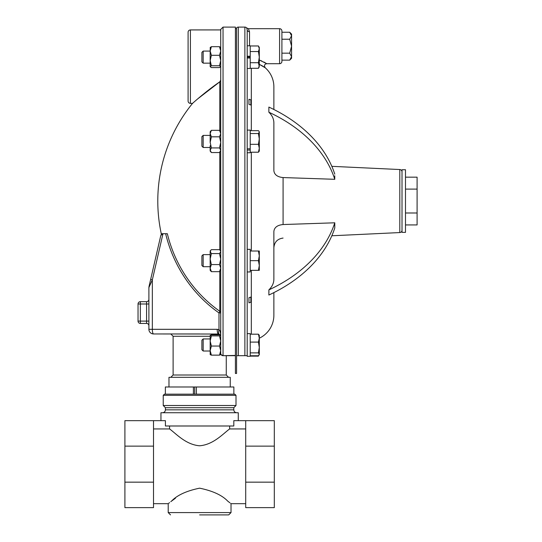 <?xml version="1.0" encoding="UTF-8"?>
<svg xmlns="http://www.w3.org/2000/svg" width="542" height="542" viewBox="0 0 542 542"><rect width="100%" height="100%" fill="white"/><g stroke="black" fill="none" stroke-linecap="round" stroke-linejoin="round"><path stroke-width="0.81" d="M402.015 230.248A2.317 2.317 0 0 1 399.806 232.565L331.819 235.777M402.015 171.855A2.317 2.317 0 0 0 399.806 169.538L331.819 166.333M334.746 226.305L334.78 222.925M283.08 177.566L334.787 179.3A154.626 109.335 180 0 0 268.873 112.214C272.159 115.392 273.825 118.955 273.873 122.905L273.873 170.716C274.374 174.727 277.443 177.01 283.08 177.566L283.08 224.537L334.787 222.803L334.787 227.938A154.626 109.335 0 0 1 268.873 295.031L268.873 289.889A154.626 109.335 0 0 0 334.787 222.803L283.08 224.537C277.443 225.093 274.374 227.376 273.873 231.387L273.873 279.198C273.832 283.134 272.165 286.698 268.873 289.889L268.94 292.429M334.746 175.703L334.787 179.3M273.873 292.612L273.873 315.254A25.359 25.359 0 0 1 259.3 338.208M273.873 109.491L273.873 86.849A25.359 25.359 0 0 0 265.221 67.77L259.591 64.498M259.625 64.512L260.323 64.83M261.271 65.291L262.958 66.239M262.972 66.246L263.656 66.673M248.954 302.856L248.954 297.714A154.626 109.335 0 0 0 250.871 297.077L250.871 302.212A154.626 109.335 0 0 1 248.954 302.856M250.871 297.077L248.954 297.714M250.871 99.891L250.871 105.026A154.626 109.335 180 0 0 248.954 104.389L248.954 99.254A154.626 109.335 180 0 1 250.871 99.891M248.954 104.389L250.871 105.026M220.682 354.685L220.716 353.357A2.317 2.06 0 0 0 223.04 355.416L223.04 27.1L220.716 29.417L220.716 353.357A2.317 2.317 0 0 0 223.04 355.674L235.404 355.674L235.404 373.458L236.569 373.458L236.569 355.674L247.199 355.674L247.199 29.783L246.624 27.893L248.372 28.685L279.591 28.685A2.317 2.317 0 0 1 281.908 31.002L281.908 61.388A2.317 2.317 0 0 1 279.591 63.705L279.591 28.685M259.604 60.155L266.745 63.705L279.591 63.705M265.221 67.77C263.934 65.487 264.442 64.132 266.745 63.705L263.866 61.998M261.867 61.043L260.289 60.399M248.372 28.685L249.516 31.7A2.317 1.917 180 0 1 247.199 29.783L246.624 27.893A2.317 2.317 0 0 0 244.876 27.1L238.304 27.1A2.317 2.317 0 0 0 236.569 27.886L236.569 355.674L238.304 355.674L236.569 355.674M236.569 28.645L235.404 28.645M235.404 355.674L235.404 27.1L223.04 27.1M220.716 29.925L190.411 29.925L190.411 103.366L192.552 103.366A154.626 154.626 0 0 0 161.279 233.717L161.082 234.239M220.716 80.114L219.788 81.835C206.502 90.832 192.817 103.102 192.552 103.366M199.686 333.953L170.791 333.953L199.686 333.953M197.769 98.82L219.788 81.835L219.788 130.629M150.676 279.34L152.336 279.862L148.894 287.572L149.016 286.528L160.791 235.513L162.986 233.717L167.336 233.717A133.237 128.691 -90 0 0 219.788 311.264A2.317 0.495 -54.9 0 1 219.002 312.917A135.236 130.622 90 0 1 165.642 233.717L163.054 233.717A2.317 2.317 0 0 0 163.02 233.717M190.411 29.925A2.317 2.317 0 0 0 188.094 32.242L188.094 101.049A2.317 2.317 0 0 0 190.411 103.366M168.975 386.988L168.975 377.32L230.248 377.32L230.248 386.988M203.169 254.625L203.169 266.705L201.895 265.431L201.895 255.905L203.169 254.625L210.167 254.625M203.169 266.705L210.167 266.705M203.169 147.478L201.895 146.198L201.895 136.672L203.169 135.398L203.169 147.478L210.167 147.478M203.169 351.02L201.895 349.739L201.895 340.213L203.169 338.94L203.169 351.02L210.167 351.02L210.201 335.268L211.373 335.898L210.167 340.979L211.373 346.06L210.167 350.599L211.373 355.139L210.167 354.597M405.491 201.055L405.491 232.362L402.015 232.362L402.015 169.741L405.491 169.741L405.491 201.055M203.169 63.163L203.169 51.084L201.895 52.364L201.895 61.89L203.169 63.163L210.167 63.163M153.515 503.687L168.203 503.687L168.203 512.583L231.021 512.583L228.704 514.9L199.612 514.9M163.23 395.335L164.389 394.176L234.835 394.176L236 395.335L163.23 395.335L163.23 405.511L236 405.511L236 395.335M236 405.511L233.805 407.706L165.418 407.706L165.418 409.833C165.249 411.595 164.28 412.564 162.519 412.733M238.27 420.66L238.27 412.733L160.954 412.733L160.954 420.66M153.515 420.66L153.515 446.134L124.911 446.134L124.911 420.66L165.412 420.66L165.412 425.992L233.812 425.992L233.812 420.66L274.313 420.66L274.313 507.63L245.709 507.63L245.709 482.156L274.313 482.156M153.515 428.939L169.578 428.939C176.136 433.715 185.825 444.697 199.612 445.781C213.365 444.711 223.101 433.715 229.645 428.939L245.709 428.939M169.578 428.939L169.578 425.992M175.452 498.22L171.509 501.12C177.159 495.178 186.523 490.862 199.612 488.173C212.701 490.862 222.078 495.185 227.748 501.147L229.916 502.82M230.668 503.41L231.021 503.687L231.021 512.583M168.711 503.288L169.558 502.624M170.798 501.662L173.284 499.785M124.911 482.156L124.911 507.63L153.515 507.63L153.515 482.156L124.911 482.156L124.911 446.134M229.645 425.992L229.645 428.939M245.709 420.66L245.709 482.156M245.709 446.134L274.313 446.134M153.515 446.134L153.515 482.156M405.491 212.992L417.089 212.992L417.089 224.93L405.491 224.93M405.491 189.111L417.089 189.111L417.089 212.992M405.491 177.173L417.089 177.173L417.089 189.111M138.034 321.115A2.317 2.317 0 0 0 140.351 323.438A2.317 2.317 0 0 1 138.034 321.115A2.317 2.317 0 0 0 140.351 323.438L146.577 323.438L146.577 303.994L140.351 303.994L140.351 321.115L138.034 321.115L138.034 303.994A2.317 2.317 0 0 1 140.351 301.67L140.351 303.994L138.034 303.994M148.894 299.353A2.317 2.317 0 0 1 146.577 301.67L140.351 301.67M196.367 394.176L196.367 386.988L233.859 386.988L233.859 394.176M165.364 394.176L165.364 386.988L193.406 386.988L193.406 394.176M194.713 386.988L194.713 394.176M193.406 386.988L196.367 386.988M146.577 323.438A2.317 2.317 0 0 1 148.894 325.756A2.317 2.317 0 0 0 146.577 323.438M210.167 142.37L210.167 133.576L211.373 136.821L210.167 142.37L211.373 147.925L210.167 150.236L211.373 152.546L210.167 151.103L210.167 145.71M210.201 354.685L210.167 350.599M149.016 287.05L149.016 286.528A2.317 1.619 -167 0 0 149.016 287.05M210.167 336.27L173.115 336.27L170.791 333.953L153.535 333.953A4.641 1.199 -90 0 1 152.336 329.312L217.2 329.312A4.641 1.199 -90 0 0 218.399 333.953A2.317 2.317 0 0 1 219.002 334.028L153.535 333.953A4.641 4.641 0 0 1 148.894 329.312L148.894 287.572M210.167 133.576L210.167 131.774L211.373 130.331L210.167 133.576M210.167 251.617L211.373 253.575L210.167 259.083L211.373 264.584L210.167 268.127L211.373 271.678L210.167 270.329L210.167 251.007L210.696 250.35L210.167 253.202M220.716 335.315L219.51 334.82L211.373 334.82L210.167 335.356M160.791 235.513C161.082 234.273 161.082 234.273 160.791 235.513C161.082 234.273 161.082 234.273 160.791 235.513C161.082 234.273 161.082 234.273 160.791 235.513L160.825 235.377M163.054 233.717L161.279 233.717M220.716 251.007L219.51 249.659L211.373 249.659L210.696 250.35M218.399 333.953A2.317 1.504 -90 0 0 217.227 334.82M219.002 334.028L220.391 335.085L219.002 334.028A4.641 1.165 -75 0 1 219.002 329.55C219.991 330.518 220.56 332.551 220.709 335.647M220.716 335.356L219.51 335.898L220.716 340.979L219.51 346.06L220.716 350.599L219.51 355.139L211.373 355.139M219.51 355.139L220.716 354.597M219.51 346.06L211.373 346.06M219.51 335.898L211.373 335.898M217.2 329.312L219.002 329.55L219.002 312.917L220.716 312.917A2.317 2.066 180 0 0 219.788 311.264L219.788 271.42M219.788 249.916L219.788 152.241M220.716 131.774L219.51 130.331L211.373 130.331M219.51 130.331L220.716 133.576L219.51 136.821L211.373 136.821M219.51 136.821L220.716 142.37L219.51 147.925L220.716 150.236L219.51 152.546L211.373 152.546M219.51 147.925L211.373 147.925M220.716 151.103L219.51 152.546M220.188 250.35L220.716 251.617L219.51 253.575L211.373 253.575M219.51 253.575L220.716 259.083L219.51 264.584L211.373 264.584M219.51 264.584L220.716 268.127L219.51 271.678L211.373 271.678M219.51 271.678L220.716 270.329M219.801 81.828L220.458 81.11M289.706 32.249L291.576 35.731L289.706 39.22L291.576 46.199L289.706 53.17L291.576 56.659L289.706 60.142L291.576 58.279L291.576 34.119L289.706 32.249L281.908 32.249M259.3 132.099L259.103 131.428L259.3 132.099L258.432 133.549L259.3 138.935L259.3 132.099M259.3 148.271L259.3 138.935L258.432 144.321L259.3 148.271L259.3 151.103L258.432 152.214L259.3 148.271M259.3 255.838L259.3 251.007L258.432 251.007L259.3 255.838L258.432 260.668L259.3 265.499L259.3 255.838M259.3 270.329L259.3 265.499L258.432 270.329L259.3 270.329M259.3 48.76L259.3 47.466L258.432 45.968L259.3 48.76L258.432 51.544L259.3 57.127L259.3 48.76M250.214 62.709L258.432 62.709L259.3 57.127L259.3 65.494L258.432 68.285L250.214 68.285M258.432 68.285L259.3 66.788L258.432 62.709M259.3 338.147L259.3 335.315L258.432 334.197L259.3 338.147L258.432 342.09L259.3 347.476L259.3 338.147M258.839 355.349L259.3 354.644L259.3 347.476L258.432 352.869L259.3 354.312L258.432 355.755L250.214 355.755M291.054 33.943L291.535 35.25M291.576 56.659L291.535 57.14M250.214 130.656L258.432 130.656L259.103 131.428M289.706 60.142L281.908 60.142M289.706 39.22L281.908 39.22M289.706 53.17L281.908 53.17M250.214 251.007L258.432 251.007M250.214 260.668L258.432 260.668M250.214 270.329L258.432 270.329M250.214 133.549L258.432 133.549M250.214 144.321L258.432 144.321M247.199 152.763L250.214 152.763L250.214 130.107L247.199 130.107M250.214 152.214L258.432 152.214M250.214 45.968L258.432 45.968M250.214 51.544L258.432 51.544M247.199 68.455L250.214 68.455L250.214 45.799L247.199 45.799M250.214 334.197L258.432 334.197M250.214 342.09L258.432 342.09M250.214 352.869L258.432 352.869M250.214 356.135L258.432 356.135M250.214 271.962L247.199 271.962L250.214 271.962L250.214 249.34L247.199 249.34M247.199 355.674L244.876 355.674L247.199 355.674L247.199 356.304L250.214 356.304L250.214 333.648L247.199 333.648M247.199 148.793L250.214 148.793M247.199 150.046L250.214 150.046M247.199 56.239L250.214 56.239M247.199 58.014L250.214 58.014M250.214 56.639L247.199 56.639M250.214 57.615L247.199 57.615M268.873 112.214L268.873 107.072A154.626 109.335 180 0 1 334.787 174.165M210.167 66.659L210.167 60.521L211.373 65.745L210.167 66.659L211.373 67.574L219.51 67.574L220.716 66.659L219.51 65.745L211.373 65.745M210.167 60.521L210.167 50.989L211.373 55.298L210.167 60.521M210.167 47.594L211.373 46.68L210.167 50.989L210.276 47.33M220.716 47.594L219.51 46.68L220.716 50.989L219.51 55.298L220.716 60.521L219.51 65.745M219.51 46.68L211.373 46.68M219.51 55.298L211.373 55.298M251.325 334.197L251.325 270.329M251.325 251.007L251.325 152.214M251.325 130.656L251.325 68.285M244.876 355.674L244.876 27.1M238.304 355.674L238.304 27.1M223.04 355.674L235.404 355.416M170.791 377.32L173.115 375.003L226.265 375.003L226.265 355.674M233.805 407.706L233.805 409.833L165.418 409.833M148.894 321.115L140.351 321.115L140.351 323.438M148.894 303.994L146.577 303.994L146.577 301.67M162.986 233.717L152.336 279.862L152.336 329.312L148.894 329.312M249.516 31.7L249.516 45.799M399.806 232.565L399.806 169.538M203.169 338.94L210.167 338.94M245.709 503.687L231.021 503.687M233.805 409.833C233.975 411.595 234.943 412.564 236.705 412.733M165.418 407.706L163.23 405.511M168.203 512.583L170.527 514.9M203.169 51.084L210.167 51.084M203.169 135.398L210.167 135.398M226.265 375.003L228.582 377.32M173.115 375.003L173.115 336.27M259.3 354.644L259.103 354.983M283.08 238.073C277.45 238.853 274.381 242.071 273.873 247.728"/></g></svg>
